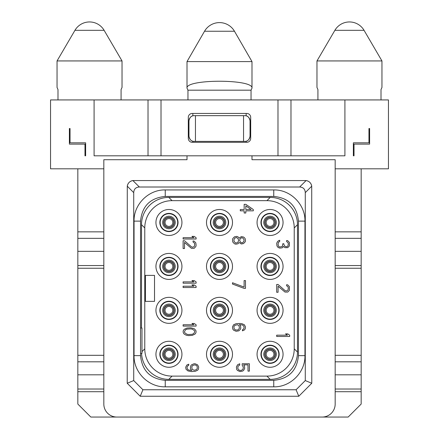 <?xml version="1.0" encoding="UTF-8"?>
<svg xmlns="http://www.w3.org/2000/svg" width="439" height="439" viewBox="0 0 439 439"><rect width="100%" height="100%" fill="white"/><g stroke="black" fill="none" stroke-linecap="round" stroke-linejoin="round"><path stroke-width="0.66" d="M241.62 237.697L243.003 238.13L244.111 239.864L243.832 241.593L242.174 242.893L240.791 242.46L239.689 240.726L239.963 238.997L241.62 237.697M239.134 238.13L238.026 236.83L236.643 236.396L234.431 236.83L232.774 238.564L232.494 239.645L232.774 242.026L234.431 243.76L235.814 244.194L238.026 243.76L239.134 242.46L241.346 243.98L243.557 243.546L245.214 241.812L245.494 240.726L245.214 238.778L244.386 237.697L243.557 237.044L241.346 236.61L239.134 238.13M233.877 239.864L234.711 238.13L236.643 237.477L238.306 238.997L238.58 240.726L237.751 242.46L235.814 243.113L234.157 241.593L233.877 239.864M172.061 376.108L266.939 376.108A27.295 27.295 0 0 0 294.229 348.818L294.229 227.945A27.295 27.295 0 0 0 266.939 200.656L172.061 200.656A27.295 27.295 0 0 0 144.771 227.945L144.771 348.818A27.295 27.295 0 0 0 172.061 376.108L168.812 379.362L270.188 379.362L266.939 376.108M168.944 367.273A12.994 12.994 0 0 0 181.938 354.278A12.994 12.994 0 0 0 168.944 341.279A12.994 12.994 0 0 0 155.944 354.278A12.994 12.994 0 0 0 168.944 367.273M168.944 323.345A12.994 12.994 0 0 0 181.938 310.346A12.994 12.994 0 0 0 168.944 297.351A12.994 12.994 0 0 0 155.944 310.346A12.994 12.994 0 0 0 168.944 323.345M168.944 279.413A12.994 12.994 0 0 0 181.938 266.418A12.994 12.994 0 0 0 168.944 253.424A12.994 12.994 0 0 0 155.944 266.418A12.994 12.994 0 0 0 168.944 279.413M168.944 235.485A12.994 12.994 0 0 0 181.938 222.491A12.994 12.994 0 0 0 168.944 209.491A12.994 12.994 0 0 0 155.944 222.491A12.994 12.994 0 0 0 168.944 235.485M219.5 367.273A12.994 12.994 0 0 0 232.494 354.278A12.994 12.994 0 0 0 219.5 341.279A12.994 12.994 0 0 0 206.506 354.278A12.994 12.994 0 0 0 219.5 367.273M219.5 323.345A12.994 12.994 0 0 0 232.494 310.346A12.994 12.994 0 0 0 219.5 297.351A12.994 12.994 0 0 0 206.506 310.346A12.994 12.994 0 0 0 219.5 323.345M219.5 279.413A12.994 12.994 0 0 0 232.494 266.418A12.994 12.994 0 0 0 219.5 253.424A12.994 12.994 0 0 0 206.506 266.418A12.994 12.994 0 0 0 219.5 279.413M219.5 235.485A12.994 12.994 0 0 0 232.494 222.491A12.994 12.994 0 0 0 219.5 209.491A12.994 12.994 0 0 0 206.506 222.491A12.994 12.994 0 0 0 219.5 235.485M270.056 367.273A12.994 12.994 0 0 0 283.056 354.278A12.994 12.994 0 0 0 270.056 341.279A12.994 12.994 0 0 0 257.062 354.278A12.994 12.994 0 0 0 270.056 367.273M270.056 323.345A12.994 12.994 0 0 0 283.056 310.346A12.994 12.994 0 0 0 270.056 297.351A12.994 12.994 0 0 0 257.062 310.346A12.994 12.994 0 0 0 270.056 323.345M270.056 279.413A12.994 12.994 0 0 0 283.056 266.418A12.994 12.994 0 0 0 270.056 253.424A12.994 12.994 0 0 0 257.062 266.418A12.994 12.994 0 0 0 270.056 279.413M270.056 235.485A12.994 12.994 0 0 0 283.056 222.491A12.994 12.994 0 0 0 270.056 209.491A12.994 12.994 0 0 0 257.062 222.491A12.994 12.994 0 0 0 270.056 235.485M141.55 353.368A27.295 27.295 0 0 0 168.812 379.362M270.188 379.362A27.295 27.295 0 0 0 297.483 352.073L297.483 224.697A27.295 27.295 0 0 0 270.194 197.407L168.812 197.407A27.295 27.295 0 0 0 141.517 224.691L141.517 328.021M144.771 348.818L141.984 351.601L141.984 328.021L140.546 328.021M141.517 224.697L144.771 227.945M168.812 197.407L172.061 200.656M270.188 197.407L266.939 200.656M297.483 224.697L294.229 227.945M297.483 352.067L294.229 348.818M141.984 351.601L141.984 353.368L140.546 353.368M165.24 380.333C150.242 378.868 142.011 370.637 140.546 355.639L140.546 221.124C142.011 206.127 150.242 197.896 165.24 196.431L273.76 196.431C288.758 197.896 296.989 206.127 298.454 221.124L298.454 355.639C296.989 370.637 288.758 378.868 273.76 380.333L165.24 380.333L165.24 386.83C148.574 387.264 133.615 372.305 134.049 355.639L134.049 221.124C133.615 204.459 148.574 189.5 165.24 189.933L273.76 189.933C290.426 189.5 305.385 204.459 304.951 221.124L304.951 355.639C305.385 372.305 290.426 387.264 273.76 386.83L165.24 386.83M133.719 380.569L142.911 389.755L296.089 389.755L305.281 380.569L305.281 192.639C305.083 189.077 303.212 187.201 299.65 187.009L139.35 187.009C135.788 187.201 133.917 189.077 133.719 192.639L133.719 380.569L127.222 383.258L127.277 186.191A6.497 6.497 0 0 1 127.579 184.896M305.281 380.569L311.778 383.258L311.723 186.191C311.13 183.036 309.254 181.159 306.098 180.561L132.902 180.561C129.746 181.159 127.87 183.036 127.277 186.191L133.719 192.639M127.82 184.281A6.497 6.497 0 0 1 128.128 183.7M128.226 183.546A6.497 6.497 0 0 1 128.49 183.156M128.901 182.651A6.497 6.497 0 0 1 129.362 182.19M129.867 181.773A6.497 6.497 0 0 1 130.257 181.51M130.416 181.417A6.497 6.497 0 0 1 130.998 181.109M131.607 180.863A6.497 6.497 0 0 1 132.902 180.561L139.35 187.009M142.911 389.755L140.222 396.258L127.222 383.258M140.222 396.258L298.778 396.258L296.089 389.755M311.778 383.258L298.778 396.258M299.65 187.009L306.098 180.561A6.497 6.497 0 0 1 307.393 180.863M308.002 181.109A6.497 6.497 0 0 1 308.584 181.417M308.743 181.51A6.497 6.497 0 0 1 309.133 181.773M309.638 182.19A6.497 6.497 0 0 1 310.099 182.651M310.51 183.156A6.497 6.497 0 0 1 310.774 183.546M310.872 183.7A6.497 6.497 0 0 1 311.18 184.281M311.421 184.896A6.497 6.497 0 0 1 311.723 186.191L305.281 192.639M335.171 374.813L361.165 374.813L361.165 404.056L348.165 417.05L322.177 417.05A12.994 12.994 0 0 0 335.171 404.056L335.171 159.714L251.991 159.714L251.991 155.818M322.177 417.05L90.835 417.05L77.835 404.056L77.835 374.813L103.829 374.813M187.009 155.818L187.009 159.714L103.829 159.714L103.829 404.056A12.994 12.994 0 0 0 116.823 417.05M335.171 251.344L361.165 251.344L361.165 168.812L335.171 168.812M361.165 374.813L361.165 268.24L335.171 268.24M290.98 155.818L94.083 155.818L94.083 99.933L290.98 99.933L290.98 155.818L344.917 155.818L344.917 99.933L388.455 99.933L388.455 168.812L361.165 168.812M354.015 155.818L353.368 155.818L353.368 142.818L368.963 142.818L368.963 128.523L369.611 128.523L369.611 144.118L354.015 144.118L354.015 155.818M94.083 99.933L50.545 99.933L50.545 168.812L77.835 168.812L77.835 374.813M70.037 128.523L70.037 142.818L85.632 142.818L85.632 155.818L84.985 155.818L84.985 144.118L69.389 144.118L69.389 128.523L70.037 128.523M290.98 99.933L344.917 99.933M245.741 115.737A5.197 5.197 0 0 1 246.142 115.819L246.378 115.885M246.883 116.072L247.366 116.308M247.859 116.62L248.26 116.933M248.809 117.498L249.05 117.806M249.5 118.546L249.714 119.04M249.862 119.501L250.043 120.857C249.308 117.295 247.574 115.561 244.841 115.655L195.454 115.655L195.454 141.391L243.546 141.391L243.546 115.655M243.546 141.391L244.841 141.391C247.574 141.484 249.308 139.75 250.043 136.189L249.862 137.55M249.714 138.005L249.5 138.499M249.056 139.24L248.814 139.547M248.26 140.107L247.859 140.425M247.371 140.732L246.888 140.974M246.394 141.155L246.142 141.226A5.197 5.197 0 0 1 245.741 141.309M193.259 141.309A5.197 5.197 0 0 1 192.858 141.226L192.606 141.155M192.205 142.302L246.795 142.302A3.902 3.902 0 0 0 250.691 138.4L250.691 117.345A3.902 3.902 0 0 0 246.795 113.449L192.205 113.449A3.902 3.902 0 0 0 188.309 117.345L188.309 138.4A3.902 3.902 0 0 0 192.205 142.302M148.02 99.933L148.02 155.818M192.606 115.891L192.858 115.819A5.197 5.197 0 0 1 193.259 115.737M250.043 136.189L250.043 120.857M189.138 137.55L188.957 136.189C189.692 139.75 191.426 141.484 194.159 141.391L195.454 141.391M192.095 140.963L191.623 140.732M191.141 140.425L190.74 140.107M190.191 139.553L189.955 139.251M189.5 138.499L189.291 138.016M195.454 115.655L194.159 115.655C191.426 115.561 189.692 117.295 188.957 120.857L189.138 119.501M189.286 119.04L189.5 118.546M189.944 117.806L190.18 117.509M190.74 116.939L191.141 116.62M191.629 116.313L192.112 116.077M188.957 120.857L188.957 136.189M251.991 88.135L251.991 61.592L187.009 61.592L187.009 88.135L187.958 90.182L251.042 90.182L251.991 88.135C253.627 78.943 185.373 78.943 187.009 88.135M251.042 99.933L251.042 90.182M187.958 99.933L187.958 90.182M317.924 99.933L317.924 89.534L316.974 87.482L316.974 60.939L381.957 60.939L381.957 87.482L381.008 89.534L381.008 99.933M57.992 99.933L57.992 89.534L57.043 87.482L57.043 60.939L122.026 60.939L122.026 87.482L121.076 89.534L121.076 99.933M103.829 168.812L77.835 168.812M168.944 306.449A3.902 3.902 0 0 0 165.042 310.346A3.902 3.902 0 0 0 168.944 314.247A3.902 3.902 0 0 0 172.84 310.346A3.902 3.902 0 0 0 168.944 306.449A3.902 3.902 0 0 1 172.84 310.346A3.902 3.902 0 0 1 168.944 314.247A3.902 3.902 0 0 1 165.042 310.346A3.902 3.902 0 0 1 168.944 306.449M168.944 305.149A5.197 5.197 0 0 0 163.742 310.346A5.197 5.197 0 0 0 168.944 315.548A5.197 5.197 0 0 0 174.14 310.346A5.197 5.197 0 0 0 168.944 305.149A5.197 5.197 0 0 1 174.14 310.346A5.197 5.197 0 0 1 168.944 315.548A5.197 5.197 0 0 1 163.742 310.346A5.197 5.197 0 0 1 168.944 305.149M168.944 319.12A8.775 8.775 0 0 0 177.718 310.346A8.775 8.775 0 0 0 168.944 301.577A8.775 8.775 0 0 0 160.169 310.346A8.775 8.775 0 0 0 168.944 319.12M168.944 319.444A9.098 9.098 0 0 0 178.042 310.346A9.098 9.098 0 0 0 168.944 301.247A9.098 9.098 0 0 0 159.845 310.346A9.098 9.098 0 0 0 168.944 319.444M168.944 262.517A3.902 3.902 0 0 0 165.042 266.418A3.902 3.902 0 0 0 168.944 270.32A3.902 3.902 0 0 0 172.84 266.418A3.902 3.902 0 0 0 168.944 262.517A3.902 3.902 0 0 1 172.84 266.418A3.902 3.902 0 0 1 168.944 270.32A3.902 3.902 0 0 1 165.042 266.418A3.902 3.902 0 0 1 168.944 262.517M168.944 261.221A5.197 5.197 0 0 0 163.742 266.418A5.197 5.197 0 0 0 168.944 271.615A5.197 5.197 0 0 0 174.14 266.418A5.197 5.197 0 0 0 168.944 261.221A5.197 5.197 0 0 1 174.14 266.418A5.197 5.197 0 0 1 168.944 271.615A5.197 5.197 0 0 1 163.742 266.418A5.197 5.197 0 0 1 168.944 261.221M168.944 275.193A8.775 8.775 0 0 0 177.718 266.418A8.775 8.775 0 0 0 168.944 257.644A8.775 8.775 0 0 0 160.169 266.418A8.775 8.775 0 0 0 168.944 275.193M168.944 275.516A9.098 9.098 0 0 0 178.042 266.418A9.098 9.098 0 0 0 168.944 257.32A9.098 9.098 0 0 0 159.845 266.418A9.098 9.098 0 0 0 168.944 275.516M168.944 218.589A3.902 3.902 0 0 0 165.042 222.491A3.902 3.902 0 0 0 168.944 226.387A3.902 3.902 0 0 0 172.84 222.491A3.902 3.902 0 0 0 168.944 218.589A3.902 3.902 0 0 1 172.84 222.491A3.902 3.902 0 0 1 168.944 226.387A3.902 3.902 0 0 1 165.042 222.491A3.902 3.902 0 0 1 168.944 218.589M168.944 217.289A5.197 5.197 0 0 0 163.742 222.491A5.197 5.197 0 0 0 168.944 227.687A5.197 5.197 0 0 0 174.14 222.491A5.197 5.197 0 0 0 168.944 217.289A5.197 5.197 0 0 1 174.14 222.491A5.197 5.197 0 0 1 168.944 227.687A5.197 5.197 0 0 1 163.742 222.491A5.197 5.197 0 0 1 168.944 217.289M168.944 231.26A8.775 8.775 0 0 0 177.718 222.491A8.775 8.775 0 0 0 168.944 213.716A8.775 8.775 0 0 0 160.169 222.491A8.775 8.775 0 0 0 168.944 231.26M168.944 231.589A9.098 9.098 0 0 0 178.042 222.491A9.098 9.098 0 0 0 168.944 213.392A9.098 9.098 0 0 0 159.845 222.491A9.098 9.098 0 0 0 168.944 231.589M219.5 218.589A3.902 3.902 0 0 0 215.598 222.491A3.902 3.902 0 0 0 219.5 226.387A3.902 3.902 0 0 0 223.402 222.491A3.902 3.902 0 0 0 219.5 218.589A3.902 3.902 0 0 1 223.402 222.491A3.902 3.902 0 0 1 219.5 226.387A3.902 3.902 0 0 1 215.598 222.491A3.902 3.902 0 0 1 219.5 218.589M219.5 217.289A5.197 5.197 0 0 0 214.303 222.491A5.197 5.197 0 0 0 219.5 227.687A5.197 5.197 0 0 0 224.697 222.491A5.197 5.197 0 0 0 219.5 217.289A5.197 5.197 0 0 1 224.697 222.491A5.197 5.197 0 0 1 219.5 227.687A5.197 5.197 0 0 1 214.303 222.491A5.197 5.197 0 0 1 219.5 217.289M219.5 231.26A8.775 8.775 0 0 0 228.275 222.491A8.775 8.775 0 0 0 219.5 213.716A8.775 8.775 0 0 0 210.725 222.491A8.775 8.775 0 0 0 219.5 231.26M219.5 231.589A9.098 9.098 0 0 0 228.598 222.491A9.098 9.098 0 0 0 219.5 213.392A9.098 9.098 0 0 0 210.402 222.491A9.098 9.098 0 0 0 219.5 231.589M270.056 218.589A3.902 3.902 0 0 0 266.16 222.491A3.902 3.902 0 0 0 270.056 226.387A3.902 3.902 0 0 0 273.958 222.491A3.902 3.902 0 0 0 270.056 218.589A3.902 3.902 0 0 1 273.958 222.491A3.902 3.902 0 0 1 270.056 226.387A3.902 3.902 0 0 1 266.16 222.491A3.902 3.902 0 0 1 270.056 218.589M270.056 217.289A5.197 5.197 0 0 0 264.86 222.491A5.197 5.197 0 0 0 270.056 227.687A5.197 5.197 0 0 0 275.258 222.491A5.197 5.197 0 0 0 270.056 217.289A5.197 5.197 0 0 1 275.258 222.491A5.197 5.197 0 0 1 270.056 227.687A5.197 5.197 0 0 1 264.86 222.491A5.197 5.197 0 0 1 270.056 217.289M270.056 231.26A8.775 8.775 0 0 0 278.831 222.491A8.775 8.775 0 0 0 270.056 213.716A8.775 8.775 0 0 0 261.282 222.491A8.775 8.775 0 0 0 270.056 231.26M270.056 231.589A9.098 9.098 0 0 0 279.155 222.491A9.098 9.098 0 0 0 270.056 213.392A9.098 9.098 0 0 0 260.958 222.491A9.098 9.098 0 0 0 270.056 231.589M168.944 350.377A3.902 3.902 0 0 0 165.042 354.278A3.902 3.902 0 0 0 168.944 358.175A3.902 3.902 0 0 0 172.84 354.278A3.902 3.902 0 0 0 168.944 350.377A3.902 3.902 0 0 1 172.84 354.278A3.902 3.902 0 0 1 168.944 358.175A3.902 3.902 0 0 1 165.042 354.278A3.902 3.902 0 0 1 168.944 350.377M168.944 349.076A5.197 5.197 0 0 0 163.742 354.278A5.197 5.197 0 0 0 168.944 359.475A5.197 5.197 0 0 0 174.14 354.278A5.197 5.197 0 0 0 168.944 349.076A5.197 5.197 0 0 1 174.14 354.278A5.197 5.197 0 0 1 168.944 359.475A5.197 5.197 0 0 1 163.742 354.278A5.197 5.197 0 0 1 168.944 349.076M168.944 363.048A8.775 8.775 0 0 0 177.718 354.278A8.775 8.775 0 0 0 168.944 345.504A8.775 8.775 0 0 0 160.169 354.278A8.775 8.775 0 0 0 168.944 363.048M168.944 363.371A9.098 9.098 0 0 0 178.042 354.278A9.098 9.098 0 0 0 168.944 345.18A9.098 9.098 0 0 0 159.845 354.278A9.098 9.098 0 0 0 168.944 363.371M270.056 350.377A3.902 3.902 0 0 0 266.16 354.278A3.902 3.902 0 0 0 270.056 358.175A3.902 3.902 0 0 0 273.958 354.278A3.902 3.902 0 0 0 270.056 350.377A3.902 3.902 0 0 1 273.958 354.278A3.902 3.902 0 0 1 270.056 358.175A3.902 3.902 0 0 1 266.16 354.278A3.902 3.902 0 0 1 270.056 350.377M270.056 349.076A5.197 5.197 0 0 0 264.86 354.278A5.197 5.197 0 0 0 270.056 359.475A5.197 5.197 0 0 0 275.258 354.278A5.197 5.197 0 0 0 270.056 349.076A5.197 5.197 0 0 1 275.258 354.278A5.197 5.197 0 0 1 270.056 359.475A5.197 5.197 0 0 1 264.86 354.278A5.197 5.197 0 0 1 270.056 349.076M270.056 363.048A8.775 8.775 0 0 0 278.831 354.278A8.775 8.775 0 0 0 270.056 345.504A8.775 8.775 0 0 0 261.282 354.278A8.775 8.775 0 0 0 270.056 363.048M270.056 363.371A9.098 9.098 0 0 0 279.155 354.278A9.098 9.098 0 0 0 270.056 345.18A9.098 9.098 0 0 0 260.958 354.278A9.098 9.098 0 0 0 270.056 363.371M219.5 350.377A3.902 3.902 0 0 0 215.598 354.278A3.902 3.902 0 0 0 219.5 358.175A3.902 3.902 0 0 0 223.402 354.278A3.902 3.902 0 0 0 219.5 350.377A3.902 3.902 0 0 1 223.402 354.278A3.902 3.902 0 0 1 219.5 358.175A3.902 3.902 0 0 1 215.598 354.278A3.902 3.902 0 0 1 219.5 350.377M219.5 349.076A5.197 5.197 0 0 0 214.303 354.278A5.197 5.197 0 0 0 219.5 359.475A5.197 5.197 0 0 0 224.697 354.278A5.197 5.197 0 0 0 219.5 349.076A5.197 5.197 0 0 1 224.697 354.278A5.197 5.197 0 0 1 219.5 359.475A5.197 5.197 0 0 1 214.303 354.278A5.197 5.197 0 0 1 219.5 349.076M219.5 363.048A8.775 8.775 0 0 0 228.275 354.278A8.775 8.775 0 0 0 219.5 345.504A8.775 8.775 0 0 0 210.725 354.278A8.775 8.775 0 0 0 219.5 363.048M219.5 363.371A9.098 9.098 0 0 0 228.598 354.278A9.098 9.098 0 0 0 219.5 345.18A9.098 9.098 0 0 0 210.402 354.278A9.098 9.098 0 0 0 219.5 363.371M270.056 306.449A3.902 3.902 0 0 0 266.16 310.346A3.902 3.902 0 0 0 270.056 314.247A3.902 3.902 0 0 0 273.958 310.346A3.902 3.902 0 0 0 270.056 306.449A3.902 3.902 0 0 1 273.958 310.346A3.902 3.902 0 0 1 270.056 314.247A3.902 3.902 0 0 1 266.16 310.346A3.902 3.902 0 0 1 270.056 306.449M270.056 305.149A5.197 5.197 0 0 0 264.86 310.346A5.197 5.197 0 0 0 270.056 315.548A5.197 5.197 0 0 0 275.258 310.346A5.197 5.197 0 0 0 270.056 305.149A5.197 5.197 0 0 1 275.258 310.346A5.197 5.197 0 0 1 270.056 315.548A5.197 5.197 0 0 1 264.86 310.346A5.197 5.197 0 0 1 270.056 305.149M270.056 319.12A8.775 8.775 0 0 0 278.831 310.346A8.775 8.775 0 0 0 270.056 301.577A8.775 8.775 0 0 0 261.282 310.346A8.775 8.775 0 0 0 270.056 319.12M270.056 319.444A9.098 9.098 0 0 0 279.155 310.346A9.098 9.098 0 0 0 270.056 301.247A9.098 9.098 0 0 0 260.958 310.346A9.098 9.098 0 0 0 270.056 319.444M219.5 306.449A3.902 3.902 0 0 0 215.598 310.346A3.902 3.902 0 0 0 219.5 314.247A3.902 3.902 0 0 0 223.402 310.346A3.902 3.902 0 0 0 219.5 306.449A3.902 3.902 0 0 1 223.402 310.346A3.902 3.902 0 0 1 219.5 314.247A3.902 3.902 0 0 1 215.598 310.346A3.902 3.902 0 0 1 219.5 306.449M219.5 305.149A5.197 5.197 0 0 0 214.303 310.346A5.197 5.197 0 0 0 219.5 315.548A5.197 5.197 0 0 0 224.697 310.346A5.197 5.197 0 0 0 219.5 305.149A5.197 5.197 0 0 1 224.697 310.346A5.197 5.197 0 0 1 219.5 315.548A5.197 5.197 0 0 1 214.303 310.346A5.197 5.197 0 0 1 219.5 305.149M219.5 319.12A8.775 8.775 0 0 0 228.275 310.346A8.775 8.775 0 0 0 219.5 301.577A8.775 8.775 0 0 0 210.725 310.346A8.775 8.775 0 0 0 219.5 319.12M219.5 319.444A9.098 9.098 0 0 0 228.598 310.346A9.098 9.098 0 0 0 219.5 301.247A9.098 9.098 0 0 0 210.402 310.346A9.098 9.098 0 0 0 219.5 319.444M270.056 262.517A3.902 3.902 0 0 0 266.16 266.418A3.902 3.902 0 0 0 270.056 270.32A3.902 3.902 0 0 0 273.958 266.418A3.902 3.902 0 0 0 270.056 262.517A3.902 3.902 0 0 1 273.958 266.418A3.902 3.902 0 0 1 270.056 270.32A3.902 3.902 0 0 1 266.16 266.418A3.902 3.902 0 0 1 270.056 262.517M270.056 261.221A5.197 5.197 0 0 0 264.86 266.418A5.197 5.197 0 0 0 270.056 271.615A5.197 5.197 0 0 0 275.258 266.418A5.197 5.197 0 0 0 270.056 261.221A5.197 5.197 0 0 1 275.258 266.418A5.197 5.197 0 0 1 270.056 271.615A5.197 5.197 0 0 1 264.86 266.418A5.197 5.197 0 0 1 270.056 261.221M270.056 275.193A8.775 8.775 0 0 0 278.831 266.418A8.775 8.775 0 0 0 270.056 257.644A8.775 8.775 0 0 0 261.282 266.418A8.775 8.775 0 0 0 270.056 275.193M270.056 275.516A9.098 9.098 0 0 0 279.155 266.418A9.098 9.098 0 0 0 270.056 257.32A9.098 9.098 0 0 0 260.958 266.418A9.098 9.098 0 0 0 270.056 275.516M219.5 262.517A3.902 3.902 0 0 0 215.598 266.418A3.902 3.902 0 0 0 219.5 270.32A3.902 3.902 0 0 0 223.402 266.418A3.902 3.902 0 0 0 219.5 262.517A3.902 3.902 0 0 1 223.402 266.418A3.902 3.902 0 0 1 219.5 270.32A3.902 3.902 0 0 1 215.598 266.418A3.902 3.902 0 0 1 219.5 262.517M219.5 261.221A5.197 5.197 0 0 0 214.303 266.418A5.197 5.197 0 0 0 219.5 271.615A5.197 5.197 0 0 0 224.697 266.418A5.197 5.197 0 0 0 219.5 261.221A5.197 5.197 0 0 1 224.697 266.418A5.197 5.197 0 0 1 219.5 271.615A5.197 5.197 0 0 1 214.303 266.418A5.197 5.197 0 0 1 219.5 261.221M219.5 275.193A8.775 8.775 0 0 0 228.275 266.418A8.775 8.775 0 0 0 219.5 257.644A8.775 8.775 0 0 0 210.725 266.418A8.775 8.775 0 0 0 219.5 275.193M219.5 275.516A9.098 9.098 0 0 0 228.598 266.418A9.098 9.098 0 0 0 219.5 257.32A9.098 9.098 0 0 0 210.402 266.418A9.098 9.098 0 0 0 219.5 275.516M103.829 268.24L77.835 268.24M103.829 251.344L77.835 251.344M103.829 231.847L77.835 231.847M103.829 391.709L77.835 391.709M103.829 355.316L77.835 355.316M361.165 251.344L361.165 268.24M361.165 231.847L335.171 231.847M361.165 391.709L335.171 391.709M361.165 355.316L335.171 355.316M154.517 275.385L145.419 275.385L145.419 301.379L154.517 301.379L154.517 275.385M276.685 336.472L289.68 336.472L289.68 335.171L287.748 333.87L285.537 333.87L287.468 335.171L276.685 335.171L276.685 336.472M278.068 284.483L276.685 284.483L276.685 292.281L278.068 292.281L278.068 286.217L284.982 292.067L287.748 292.067L289.405 290.333L289.405 286.651L287.748 284.916L286.64 284.702L286.64 285.784L288.022 286.865L288.302 287.951L288.022 289.899L287.468 290.547L286.085 290.98L284.982 290.547L278.068 284.483M278.068 247.442L279.725 248.095L281.937 247.876L282.771 247.442L283.32 246.361L284.982 247.662L287.748 247.662L289.405 245.928L289.405 242.46L287.748 240.726L286.64 240.512L286.64 241.593L288.022 242.679L288.302 243.76L288.022 245.708L287.468 246.361L286.64 246.795L284.982 246.361L283.874 244.627L283.874 243.76L282.771 243.76L282.491 245.928L281.937 246.575L279.725 247.009L278.622 246.361L278.068 244.841L278.342 242.46L279.725 241.379L279.725 240.292L278.897 240.512L277.514 241.593L276.685 243.327L276.96 245.928L278.068 247.442M242.202 365.281L243.31 367.015L243.03 369.177L241.648 370.264L240.265 370.478L238.607 369.83L237.779 368.31L238.053 366.148L239.716 365.061L239.716 363.761L237.504 364.847L236.396 367.015L236.67 369.397L237.504 370.478L239.99 371.564L242.482 371.131L243.585 370.478L244.693 368.31L244.413 365.928L243.585 364.847L248.008 364.847L248.008 371.131L249.39 371.131L249.39 363.761L242.202 363.761L242.202 365.281M238.854 330.836L240.517 329.107L240.791 328.021L240.517 325.859L239.409 324.558L242.454 324.992L243.832 326.073L244.111 328.021L243.283 329.321L242.454 329.755L242.454 330.836L244.386 329.974L245.214 328.888L245.494 326.94L244.386 324.772L241.9 323.691L239.963 323.472L236.094 323.691L233.603 324.772L232.494 326.94L232.774 329.107L233.603 330.188L236.094 331.269L238.854 330.836M238.026 329.974L235.54 329.974L234.157 328.888L233.877 326.72L234.711 325.425L237.197 324.772L238.026 324.992L239.134 326.073L239.409 328.24L238.026 329.974M244.111 288.385L245.494 288.385L245.494 280.587L244.111 280.587L244.111 287.084L232.494 282.749L232.494 284.049L244.111 288.385M253.292 209.535L245.824 204.338L244.166 204.338L244.166 209.535L240.292 209.535L240.292 210.835L244.166 210.835L244.166 213.003L245.824 213.003L245.824 210.835L253.292 210.835L253.292 209.535M245.824 205.853L251.081 209.535L245.824 209.535L245.824 205.853M188.748 364.194L186.816 365.061L185.708 367.229L185.982 369.177L187.919 370.911L191.239 371.564L195.108 371.345L197.599 370.264L198.428 369.177L198.708 367.015L197.599 364.847L195.108 363.761L194.005 363.761L191.514 364.847L190.685 365.928L190.411 368.096L190.685 369.177L191.794 370.478L188.748 370.044L187.919 369.611L187.091 368.31L187.091 367.015L187.919 365.714L188.748 365.281L188.748 364.194M194.279 370.264L192.622 369.611L192.068 368.963L191.794 366.795L192.622 365.495L194.834 364.847L196.491 365.495L197.045 366.148L197.325 368.31L196.491 369.611L194.279 370.264M183.107 326.073L196.107 326.073L196.107 324.772L194.17 323.472L191.958 323.472L193.895 324.772L183.107 324.772L183.107 326.073M190.85 327.807L186.981 328.021L184.215 329.321L183.387 330.408L183.107 331.703L183.387 333.003L184.215 334.09L186.152 335.171L188.364 335.605L192.233 335.385L194.998 334.09L195.827 333.003L196.107 331.703L195.827 330.408L194.17 328.674L190.85 327.807M190.575 328.888L192.233 329.107L194.444 330.622L194.724 331.703L193.895 333.437L192.233 334.304L188.638 334.523L186.981 334.304L184.77 332.789L184.49 331.703L185.324 329.974L186.981 329.107L190.575 328.888M183.107 283.182L196.107 283.182L196.107 281.882L194.17 280.587L191.958 280.587L193.895 281.882L183.107 281.882L183.107 283.182M183.107 287.518L196.107 287.518L196.107 286.217L194.17 284.916L191.958 284.916L193.895 286.217L183.107 286.217L183.107 287.518M183.107 238.997L196.107 238.997L196.107 237.697L194.17 236.396L191.958 236.396L193.895 237.697L183.107 237.697L183.107 238.997M184.49 240.726L183.107 240.726L183.107 248.523L184.49 248.523L184.49 242.46L191.404 248.309L194.17 248.309L195.827 246.575L196.107 245.275L195.827 242.893L194.17 241.159L193.067 240.945L193.067 242.026L194.444 243.113L194.724 244.194L194.444 246.142L193.895 246.795L192.512 247.228L191.404 246.795L184.49 240.726M134.049 355.639L140.546 355.639M246.142 115.819L246.142 113.449M246.142 141.226L246.142 142.302M192.858 141.226L192.858 142.302M161.014 99.933L161.014 155.818M277.986 99.933L277.986 155.818M192.858 113.449L192.858 115.819M234.47 31.246A17.286 17.286 0 0 0 204.53 31.246L234.47 31.246L251.991 61.592M364.052 30.318A16.896 16.896 0 0 0 334.88 30.318L364.052 30.318L381.957 60.939M122.026 60.939L104.12 30.318L74.948 30.318L57.043 60.939M168.944 305.374A4.972 4.972 0 0 0 163.972 310.346A4.972 4.972 0 0 0 168.944 315.323A4.972 4.972 0 0 0 173.915 310.346A4.972 4.972 0 0 0 168.944 305.374M168.944 304.073A6.272 6.272 0 0 0 162.671 310.346A6.272 6.272 0 0 0 168.944 316.618A6.272 6.272 0 0 0 175.216 310.346A6.272 6.272 0 0 0 168.944 304.073M168.944 261.446A4.972 4.972 0 0 0 163.972 266.418A4.972 4.972 0 0 0 168.944 271.39A4.972 4.972 0 0 0 173.915 266.418A4.972 4.972 0 0 0 168.944 261.446M168.944 260.146A6.272 6.272 0 0 0 162.671 266.418A6.272 6.272 0 0 0 168.944 272.69A6.272 6.272 0 0 0 175.216 266.418A6.272 6.272 0 0 0 168.944 260.146M168.944 217.514A4.972 4.972 0 0 0 163.972 222.491A4.972 4.972 0 0 0 168.944 227.462A4.972 4.972 0 0 0 173.915 222.491A4.972 4.972 0 0 0 168.944 217.514M168.944 216.218A6.272 6.272 0 0 0 162.671 222.491A6.272 6.272 0 0 0 168.944 228.763A6.272 6.272 0 0 0 175.216 222.491A6.272 6.272 0 0 0 168.944 216.218M219.5 217.514A4.972 4.972 0 0 0 214.528 222.491A4.972 4.972 0 0 0 219.5 227.462A4.972 4.972 0 0 0 224.472 222.491A4.972 4.972 0 0 0 219.5 217.514M219.5 216.218A6.272 6.272 0 0 0 213.228 222.491A6.272 6.272 0 0 0 219.5 228.763A6.272 6.272 0 0 0 225.772 222.491A6.272 6.272 0 0 0 219.5 216.218M270.056 217.514A4.972 4.972 0 0 0 265.085 222.491A4.972 4.972 0 0 0 270.056 227.462A4.972 4.972 0 0 0 275.028 222.491A4.972 4.972 0 0 0 270.056 217.514M270.056 216.218A6.272 6.272 0 0 0 263.784 222.491A6.272 6.272 0 0 0 270.056 228.763A6.272 6.272 0 0 0 276.329 222.491A6.272 6.272 0 0 0 270.056 216.218M168.944 349.301A4.972 4.972 0 0 0 163.972 354.278A4.972 4.972 0 0 0 168.944 359.25A4.972 4.972 0 0 0 173.915 354.278A4.972 4.972 0 0 0 168.944 349.301M168.944 348.001A6.272 6.272 0 0 0 162.671 354.278A6.272 6.272 0 0 0 168.944 360.551A6.272 6.272 0 0 0 175.216 354.278A6.272 6.272 0 0 0 168.944 348.001M270.056 349.301A4.972 4.972 0 0 0 265.085 354.278A4.972 4.972 0 0 0 270.056 359.25A4.972 4.972 0 0 0 275.028 354.278A4.972 4.972 0 0 0 270.056 349.301M270.056 348.001A6.272 6.272 0 0 0 263.784 354.278A6.272 6.272 0 0 0 270.056 360.551A6.272 6.272 0 0 0 276.329 354.278A6.272 6.272 0 0 0 270.056 348.001M219.5 349.301A4.972 4.972 0 0 0 214.528 354.278A4.972 4.972 0 0 0 219.5 359.25A4.972 4.972 0 0 0 224.472 354.278A4.972 4.972 0 0 0 219.5 349.301M219.5 348.001A6.272 6.272 0 0 0 213.228 354.278A6.272 6.272 0 0 0 219.5 360.551A6.272 6.272 0 0 0 225.772 354.278A6.272 6.272 0 0 0 219.5 348.001M270.056 305.374A4.972 4.972 0 0 0 265.085 310.346A4.972 4.972 0 0 0 270.056 315.323A4.972 4.972 0 0 0 275.028 310.346A4.972 4.972 0 0 0 270.056 305.374M270.056 304.073A6.272 6.272 0 0 0 263.784 310.346A6.272 6.272 0 0 0 270.056 316.618A6.272 6.272 0 0 0 276.329 310.346A6.272 6.272 0 0 0 270.056 304.073M219.5 305.374A4.972 4.972 0 0 0 214.528 310.346A4.972 4.972 0 0 0 219.5 315.323A4.972 4.972 0 0 0 224.472 310.346A4.972 4.972 0 0 0 219.5 305.374M219.5 304.073A6.272 6.272 0 0 0 213.228 310.346A6.272 6.272 0 0 0 219.5 316.618A6.272 6.272 0 0 0 225.772 310.346A6.272 6.272 0 0 0 219.5 304.073M270.056 261.446A4.972 4.972 0 0 0 265.085 266.418A4.972 4.972 0 0 0 270.056 271.39A4.972 4.972 0 0 0 275.028 266.418A4.972 4.972 0 0 0 270.056 261.446M270.056 260.146A6.272 6.272 0 0 0 263.784 266.418A6.272 6.272 0 0 0 270.056 272.69A6.272 6.272 0 0 0 276.329 266.418A6.272 6.272 0 0 0 270.056 260.146M219.5 261.446A4.972 4.972 0 0 0 214.528 266.418A4.972 4.972 0 0 0 219.5 271.39A4.972 4.972 0 0 0 224.472 266.418A4.972 4.972 0 0 0 219.5 261.446M219.5 260.146A6.272 6.272 0 0 0 213.228 266.418A6.272 6.272 0 0 0 219.5 272.69A6.272 6.272 0 0 0 225.772 266.418A6.272 6.272 0 0 0 219.5 260.146M103.829 265.557L77.835 265.557M103.829 238.344L77.835 238.344M103.829 389.025L77.835 389.025M103.829 361.813L77.835 361.813M361.165 265.557L335.171 265.557M361.165 238.344L335.171 238.344M361.165 389.025L335.171 389.025M361.165 361.813L335.171 361.813M273.76 386.83L273.76 380.333M304.951 355.639L298.454 355.639M304.951 221.124L298.454 221.124M273.76 189.933L273.76 196.431M165.24 189.933L165.24 196.431M134.049 221.124L140.546 221.124M204.53 31.246L187.009 61.592M334.88 30.318L316.974 60.939M104.12 30.318A16.896 16.896 0 0 0 74.948 30.318"/></g></svg>
